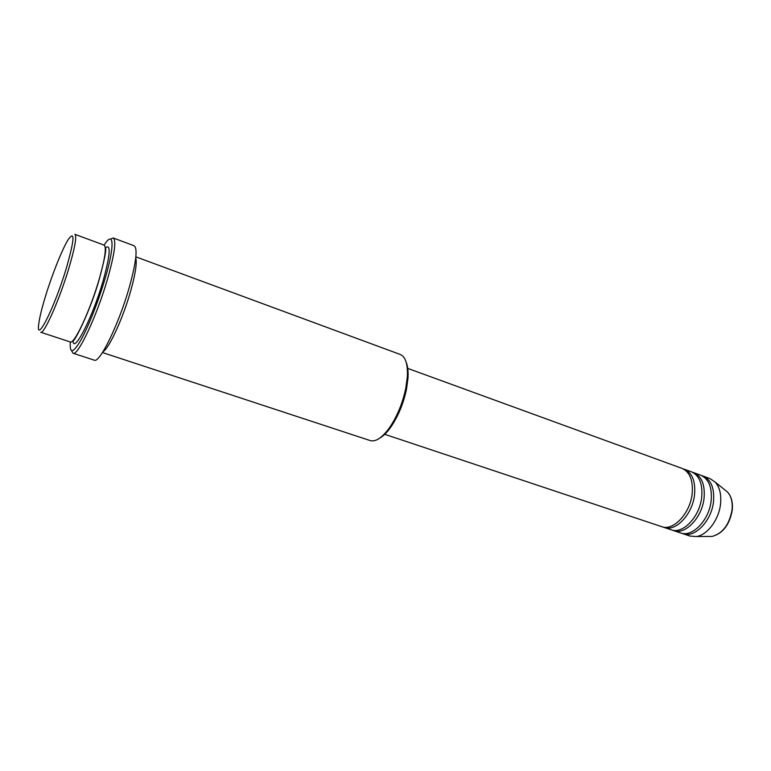 <?xml version="1.0" encoding="UTF-8"?>
<svg xmlns="http://www.w3.org/2000/svg" width="771" height="771" viewBox="0 0 771 771"><rect width="100%" height="100%" fill="white"/><g stroke="black" fill="none" stroke-linecap="round" stroke-linejoin="round"><path stroke-width="1.16" d="M384.266 434.16L661.672 526.651C673.228 531.325 690.209 513.428 692.156 493.768C693.245 480.4 689.862 471.939 682.007 468.382L407.261 368.23M662.887 526.988L664.053 527.441C675.627 532.125 692.618 514.267 694.555 494.625C695.635 481.268 692.233 472.806 684.359 469.24L683.164 468.874M664.053 527.441L671.165 529.812C682.807 534.515 699.827 516.743 701.716 497.16C702.757 483.841 699.316 475.389 691.394 471.804L684.359 469.24M672.36 530.149L673.517 530.602C685.188 535.315 702.217 517.563 704.087 497.999C705.128 484.689 701.668 476.247 693.736 472.652L692.541 472.286M673.517 530.602L680.562 532.944C692.3 537.676 709.359 520.03 711.18 500.514C712.182 487.233 708.694 478.801 700.704 475.196L693.736 472.652M681.747 533.281L682.894 533.725C694.661 538.466 711.729 520.839 713.541 501.343C714.524 488.082 711.026 479.649 703.017 476.044L701.841 475.678M45.691 295.553C41.962 307.725 39.658 317.093 38.791 323.656C35.447 345.292 54.298 308.381 66.258 268.472C74.575 239.299 75.172 229.758 68.031 239.848C62.191 249.274 52.264 274.139 45.691 295.553M68.744 268.616C59.357 299.958 43.822 334.826 40.728 332.253L70.296 341.967C74.132 344.772 90.13 310.501 99.122 279.42C105.039 258.584 106.697 247.144 104.095 245.111L74.893 234.326C77.004 236.186 74.951 247.616 68.744 268.616M406.134 362.11C407.763 366.013 408.379 371.333 408.004 378.069L406.462 389.403C403.387 403.696 398.212 416.205 390.955 426.912C387.071 432.425 383.274 436.203 379.563 438.246M102.456 352.54L370.215 440.578C375.756 442.091 382.214 437.755 389.586 427.587C397.142 416.427 402.529 403.397 405.739 388.497L407.348 376.691C407.898 364.143 405.536 356.732 400.255 354.467L135.85 256.839M70.344 341.987L70.296 342.469C69.592 354.12 73.149 353.272 80.984 339.924C88.501 326.412 98.592 300.844 105.097 278.601C114.946 245.429 113.915 229.729 104.403 244.715L104.133 245.13M110.523 239.068L113.231 237.969C116.45 240.379 114.58 253.977 107.612 278.755C96.953 315.908 77.707 356.684 73.014 353.243L71.578 350.699M103.006 351.682C109 348.665 123.177 317.845 130.771 290.686C135.474 273.695 137.132 262.757 135.744 257.851M73.014 353.243L94.235 360.144C99.546 363.767 119.177 323.502 129.499 286.571C136.236 261.928 137.778 248.329 134.144 245.776L113.231 237.969M682.894 533.725L689.872 536.047L696.252 536.539C707.258 535.238 719.025 519.615 720.567 503.829C721.454 494.442 719.68 487.214 715.237 482.145L709.937 478.56L703.017 476.044M708.616 536.452L712.096 536.433C722.697 533.445 729.356 524.588 732.045 509.833C732.749 502.191 731.255 496.273 727.564 492.091L724.856 489.903M105.28 247.867L105.415 247.722C111.111 243.569 110.34 254.613 103.112 280.846C92.578 317.565 73.611 354.429 72.966 340.763M715.237 482.145L727.564 492.091C731.4 496.408 732.97 502.384 732.267 510.007C729.665 524.646 722.947 533.455 712.096 536.433L696.252 536.539M390.955 426.912L389.586 427.587M72.802 340.695L72.879 340.743C73.9 343.49 90.525 310.356 99.131 279.777C104.644 259.355 106.716 248.648 105.348 247.674L105.261 247.664M408.004 378.069L407.348 376.691"/></g></svg>
